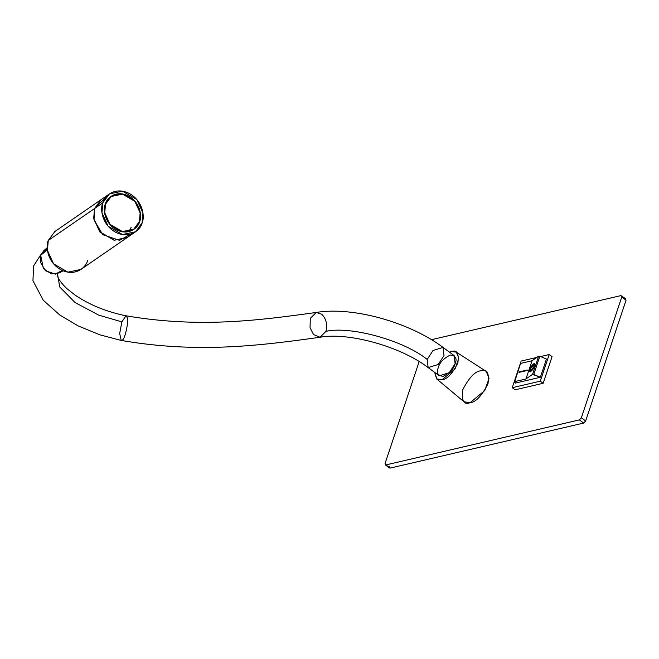 <?xml version="1.0" encoding="UTF-8"?>
<svg xmlns="http://www.w3.org/2000/svg" width="659" height="659" viewBox="0 0 659 659"><rect width="100%" height="100%" fill="white"/><g stroke="black" fill="none" stroke-linecap="round" stroke-linejoin="round"><path stroke-width="0.99" d="M109.402 193.927L101.198 199.586L94.599 208.516L102.796 202.857C100.094 208.17 101.461 224.727 115.918 232.396C130.556 239.53 140.993 228.978 142.113 222.866C144.815 217.552 143.448 201.003 128.991 193.326C114.353 186.192 103.924 196.744 102.796 202.857L109.402 193.927L122.483 191.176L136.808 199.529L142.937 212.906L142.113 222.866L135.515 231.795L122.426 234.546L108.109 226.202L101.972 212.816L102.796 202.857L94.599 208.516L93.767 218.467L99.904 231.853L114.221 240.206L127.311 237.454L135.515 231.795M139.626 221.597C138.645 226.935 129.535 236.153 116.75 229.925C104.122 223.22 102.928 208.763 105.292 204.125C106.264 198.787 115.383 189.57 128.167 195.805C140.795 202.502 141.982 216.959 139.626 221.597L140.342 212.906L134.988 201.209L122.483 193.919L111.05 196.324L105.292 204.125L104.567 212.816L109.921 224.513L122.434 231.803L133.859 229.398L139.626 221.597M130.984 234.003L119.518 240.346L102.738 234.695L94.023 219.949L94.599 208.516L105.728 197.379M532.052 360.753L520.569 363.422L514.465 381.652L525.956 378.983L532.052 360.753L525.956 378.983L532.538 374.37L538.642 356.14L532.052 360.753L538.642 356.14L532.538 374.37L533.765 374.452L539.869 356.222L538.642 356.14L539.869 356.222L533.765 374.452L540.339 377.294L515.478 383.077L514.481 382.344L520.569 363.422L520.577 364.114L520.569 363.422L532.052 360.753M527.011 370.539L518.921 372.426L519.086 371.915L527.175 370.029L527.011 370.539L527.175 370.029L519.086 371.915L518.921 372.426L527.011 370.539M540.281 381.182L549.194 354.55L540.611 356.544L549.194 354.55L540.281 381.182L543.148 383.291L515.107 389.815L543.148 383.291L552.061 356.659L543.148 383.291L540.281 381.182L512.241 387.706L540.281 381.182M536.788 357.433L521.154 361.074L520.322 363.554L521.154 361.074L536.788 357.433M514.177 381.923L512.241 387.706L515.107 389.815L512.241 387.706L514.177 381.923M546.443 359.064L540.339 377.294L546.443 359.064L539.869 356.222L546.443 359.064M385.886 464.916L385.078 463.466L385.886 464.916L579.352 419.898L581.353 417.798L621.75 297.052L620.943 295.603L431.472 339.69L620.943 295.603L621.75 297.052L581.353 417.798L579.352 419.898L583.652 423.062L585.653 420.961L581.353 417.798L585.653 420.961L626.05 300.216L625.243 298.766L626.05 300.216L621.75 297.052L626.05 300.216L585.653 420.961L583.652 423.062L579.352 419.898L385.886 464.916L390.186 468.079L583.652 423.062L390.186 468.079L385.243 464.826L389.535 467.989L390.186 468.079L389.378 466.63M385.078 463.466L419.165 361.577L385.078 463.466M620.943 295.603L625.885 298.865M480.724 370.803C486.993 368.505 489.415 372.854 487.989 383.843C481.68 395.977 475.691 402.287 470.024 402.764C463.755 405.063 461.333 400.713 462.758 389.716C469.076 377.591 475.057 371.281 480.724 370.803M451.431 351.56L456.333 352.128L458.812 358.191L455.023 368.974L441.983 379.798L436.629 378.892L434.66 372.384L437.041 379.197L441.983 379.798C446.991 379.378 452.28 373.801 457.857 363.084C459.117 353.372 456.975 349.534 451.431 351.56L449.537 352.178L451.431 351.56M436.629 378.892L463.969 401.743L470.024 402.764L484.785 390.507L489.069 378.307L486.268 371.445L456.333 352.128M438.301 367.64C439.504 362.714 443.499 358.504 450.278 355.028C455.666 355.679 457.288 358.578 455.122 363.719C453.911 368.645 449.924 372.854 443.145 376.33C437.749 375.688 436.134 372.788 438.301 367.64M57.465 273.666L57.597 275.932C58.116 278.848 61.213 283.082 66.897 288.634L75.151 295.141C89.682 304.96 106.626 311.847 125.96 315.785L121.874 321.889L119.674 333.454L121.223 340.431L119.674 333.454L121.874 321.889L98.726 315.126L75.118 302.588L59.763 287.027L57.457 273.691L59.763 287.027L75.118 302.588L98.726 315.126L121.874 321.889L125.96 315.785L127.154 317.457C129.098 320.389 124.938 339.69 122.294 340.036M321.699 314.203C326.205 318.783 327.63 324.492 325.974 331.329L320.043 337.251L313.552 334.55L310.059 327.811L310.282 318.379L316.221 312.457L321.699 314.203M125.96 315.785C199.792 328.429 259.827 320.249 316.221 312.457L310.282 318.379L310.059 327.811L313.552 334.55L320.043 337.251C348.273 332.054 400.581 346.37 428.152 367.598L438.194 364.476L444.009 355.539L443.029 347.392L444.009 355.539L438.194 364.476L428.152 367.598L427.18 359.452C404.008 340.546 350.794 325.752 325.974 331.329C350.794 325.752 404.008 340.546 427.18 359.452L432.996 350.514L443.029 347.392L454.15 355.58L455.122 363.719L449.306 372.656L439.273 375.787L428.152 367.598M47.209 247.768L43.815 250.634L40.693 255.321L43.387 268.584L51.328 273.856L59.195 272.941L63.083 270.791M62.185 270.396L55.405 274.136L45.487 270.783L40.356 262.076L40.693 255.321L47.349 249.819L40.693 255.321L47.25 248.748M101.107 199.644L54.854 231.54L48.255 240.469L94.509 208.582L101.148 199.611L94.509 208.582L48.255 240.469L47.432 250.428L53.56 263.814L67.885 272.159L80.966 269.407L127.22 237.52L114.131 240.263L99.814 231.919L93.677 218.533L94.509 208.582L93.685 218.549L99.838 231.952L114.188 240.28L127.269 237.487M87.573 260.478C86.444 266.59 76.016 277.142 61.378 270.009C46.921 262.34 45.553 245.782 48.255 240.469M552.061 356.659L549.194 354.55L552.061 356.659M534.334 366.132C533.461 370.391 527.941 374.263 530.256 368.991C531.129 364.724 536.657 360.86 534.334 366.132L534.433 363.34L530.256 368.991L530.157 371.783L534.334 366.132M514.481 382.344L514.465 381.652L515.478 383.077L540.339 377.294L532.538 374.37L525.956 378.983L514.465 381.652M519.201 372.632L519.086 371.915L527.464 370.243L519.374 372.121L519.201 372.632M534.284 364.081L534.721 364.485L534.128 363.933L534.045 366.338L530.462 371.182L530.544 368.785L534.128 363.933M530.363 371.824L530.231 370.819L530.363 371.824M533.699 363.966L534.589 363.48L533.699 363.966M534.045 366.338C536.039 361.799 531.294 365.127 530.544 368.785C528.551 373.315 533.296 369.996 534.045 366.338M131.232 227.157L128.925 231.597M139.436 221.498L133.736 229.217L122.434 231.589L110.061 224.381L104.765 212.816L105.481 204.224L111.182 196.506L122.483 194.133L134.848 201.341L140.145 212.906L139.436 221.498C141.767 216.91 140.589 202.618 128.101 195.995C115.457 189.833 106.445 198.944 105.481 204.224C103.15 208.812 104.328 223.104 116.816 229.727C129.452 235.897 138.464 226.778 139.436 221.498M41.163 254.152L33.584 265.964L32.95 280.734L43.272 300.257L59.804 315.035L78.182 325.917L99.797 334.805L121.223 340.431C198.087 353.751 261.392 345.431 320.043 337.251M316.221 312.457C352.845 306.344 409.511 322.267 443.029 347.392M520.289 363.62L514.193 381.849M109.081 197.955L111.182 196.506M131.635 230.658L133.736 229.217"/></g></svg>
